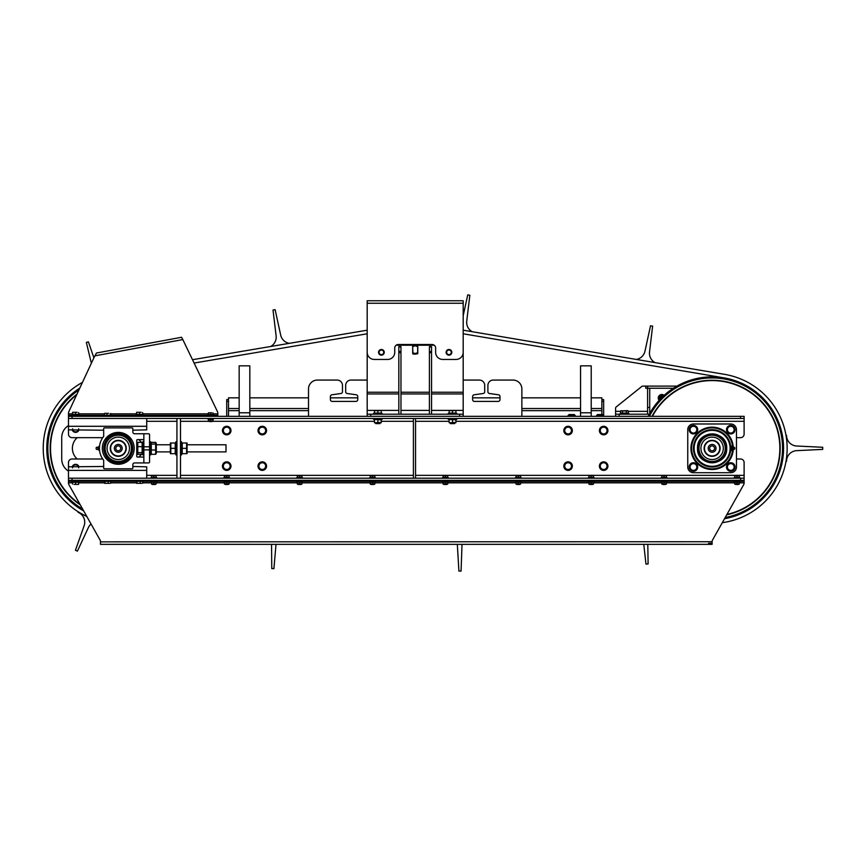 <?xml version="1.0" encoding="UTF-8"?>
<svg xmlns="http://www.w3.org/2000/svg" width="866" height="866" viewBox="0 0 866 866"><rect width="100%" height="100%" fill="white"/><g stroke="black" fill="none" stroke-linecap="round" stroke-linejoin="round"><path stroke-width="1.3" d="M101.43 352.094L181.568 337.275L96.429 353.025L93.896 357.82L88.408 341.853L86.362 342.449L91.352 363.276L82.454 382.404A75.028 75.028 0 0 0 86.795 516.45M712.112 541.856L712.112 544.346L100.488 544.346L100.488 541.856L712.112 541.726A3.551 3.551 0 0 1 712.566 539.983L722.298 522.674A75.028 75.028 0 0 0 724.615 374.361L463.191 330.184M786.014 461.307A75.028 75.028 0 0 0 786.014 435.371L786.545 435.371A10.663 10.663 0 0 0 796.698 446.022L822.7 447.267L822.7 449.4L796.698 450.645A10.663 10.663 0 0 0 786.545 461.307L786.014 461.307M194.092 363.038L367.184 333.789M79.802 388.098A71.477 71.477 0 0 0 83.656 510.875A71.477 71.477 0 0 1 46.786 448.339M724.517 518.723A71.477 71.477 0 0 0 724.019 377.857A71.477 71.477 0 0 0 648.201 416.33L615.596 416.33L615.596 414.197L649.316 414.197L647.595 414.197L647.595 407.442L649.727 407.442L649.727 388.239L647.595 388.239L647.595 407.442M463.191 352.332A7.112 7.112 0 0 1 456.079 359.444L442.743 359.444A7.112 7.112 0 0 1 435.63 352.332L435.63 348.056A3.551 3.551 0 0 0 432.08 344.506L398.295 344.506A3.551 3.551 0 0 0 394.744 348.056L394.744 352.332A7.112 7.112 0 0 1 387.632 359.444L374.296 359.444A7.112 7.112 0 0 1 367.184 352.332L367.184 300.762L463.191 300.762L463.191 352.332L463.191 333.789L724.019 377.857M367.184 330.184L192.49 359.704M643.774 544.346L645.971 564.091L648.104 563.95L647.8 544.346M457.291 544.346A10.663 10.663 0 0 1 457.367 545.136L458.926 571.116L461.069 571.084L461.989 545.071A10.663 10.663 0 0 1 462.043 544.346M271.556 544.346L271.772 568.561L273.905 568.648L276.016 544.346M91.038 524.006A10.663 10.663 0 0 0 88.408 527.524L77.42 551.112L75.439 550.311L84.121 525.77A10.663 10.663 0 0 0 78.102 512.336L78.308 511.838M289.32 343.337A10.663 10.663 0 0 1 280.681 335.099L275.128 309.671L273.017 310.028L276.124 335.867A10.663 10.663 0 0 1 270.679 346.487M472.187 331.7A10.663 10.663 0 0 1 466.742 321.08L469.848 295.241L467.737 294.884L463.191 315.689L463.191 303.252L367.184 303.252M654.977 362.583A10.663 10.663 0 0 1 649.522 351.975L652.628 326.125L650.528 325.778L644.964 351.195A10.663 10.663 0 0 1 636.337 359.444M620.619 410.928L628.37 410.939M622.513 413.093L628.38 413.093L628.38 410.949L627.406 410.646L620.586 410.949L620.586 413.093L622.513 413.093L622.513 410.949M621.55 410.646L620.586 410.949M626.421 413.093L626.421 410.949M620.218 414.197L620.218 413.309L628.748 413.309L628.748 414.197M663.562 395.881A2.771 2.771 0 0 0 659.654 399.789M659.459 400.005L658.333 398.046L660.076 395.026L663.886 395.578M664.135 395.351A3.551 3.551 0 0 0 658.268 398.046A3.551 3.551 0 0 0 659.123 400.363M662.815 396.574A1.775 1.775 0 0 0 660.347 399.042M662.577 396.812A1.451 1.451 0 0 0 660.585 398.804M649.727 413.45L649.727 407.442M645.82 386.106L645.82 388.239L645.82 386.106L676.952 386.106M673.412 388.239L645.787 388.239L645.787 386.106L642.886 386.106A1.775 1.775 0 0 0 641.771 386.496L616.256 406.912A1.775 1.775 0 0 0 615.596 408.297L615.596 416.33M155.252 484.289L152.405 484.289M155.252 484.473L152.405 484.473M154.982 475.759L152.665 475.759L154.982 475.759M151.518 475.759L152.665 475.759L151.518 475.759M156.14 475.964L156.14 477.426L151.518 477.426L151.518 475.964M153.823 477.426L153.823 475.964M156.14 482.362L151.518 482.362L151.518 483.91L156.14 483.91L156.14 482.362M156.14 484.116L151.518 484.116M153.823 483.91L153.823 482.362M156.67 481.409L156.67 481.972L150.976 481.972L150.976 481.409M150.976 478.205L150.976 477.642L156.67 477.642L156.67 478.205M228.148 484.289L225.301 484.289M228.148 484.473L225.301 484.473M227.877 475.759L225.571 475.759L227.877 475.759M224.413 475.759L225.571 475.759L224.413 475.759M229.035 475.964L229.035 477.426L224.413 477.426L224.413 475.964M226.719 477.426L226.719 475.964M229.035 482.362L224.413 482.362L224.413 483.91L229.035 483.91L229.035 482.362M229.035 484.116L224.413 484.116M226.719 483.91L226.719 482.362M229.566 481.409L229.566 481.972L223.872 481.972L223.872 481.409M223.872 478.205L223.872 477.642L229.566 477.642L229.566 478.205M301.043 484.289L298.196 484.289M301.043 484.473L298.196 484.473M300.773 475.759L298.467 475.759L300.773 475.759M297.309 475.759L298.467 475.759L297.309 475.759M301.931 475.964L301.931 477.426L297.309 477.426L297.309 475.964M299.614 477.426L299.614 475.964M301.931 482.362L297.309 482.362L297.309 483.91L301.931 483.91L301.931 482.362M301.931 484.116L297.309 484.116M299.614 483.91L299.614 482.362M302.461 481.409L302.461 481.972L296.778 481.972L296.778 481.409M296.778 478.205L296.778 477.642L302.461 477.642L302.461 478.205M373.939 484.289L371.092 484.289M373.939 484.473L371.092 484.473M373.668 475.759L371.362 475.759L373.668 475.759M370.204 475.759L371.362 475.759L370.204 475.759M374.826 475.964L374.826 477.426L370.204 477.426L370.204 475.964M372.521 477.426L372.521 475.964M374.826 482.362L370.204 482.362L370.204 483.91L374.826 483.91L374.826 482.362M374.826 484.116L370.204 484.116M372.521 483.91L372.521 482.362M375.357 481.409L375.357 481.972L369.674 481.972L369.674 481.409M369.674 478.205L369.674 477.642L375.357 477.642L375.357 478.205M446.834 484.289L443.987 484.289M446.834 484.473L443.987 484.473M446.564 475.759L444.258 475.759L446.564 475.759M443.1 475.759L444.258 475.759L443.1 475.759M447.722 475.964L447.722 477.426L443.1 477.426L443.1 475.964M445.416 477.426L445.416 475.964M447.722 482.362L443.1 482.362L443.1 483.91L447.722 483.91L447.722 482.362M447.722 484.116L443.1 484.116M445.416 483.91L445.416 482.362M448.252 481.409L448.252 481.972L442.569 481.972L442.569 481.409M442.569 478.205L442.569 477.642L448.252 477.642L448.252 478.205M519.73 484.289L516.883 484.289M519.73 484.473L516.883 484.473M519.47 475.759L517.154 475.759L519.47 475.759M515.995 475.759L517.154 475.759L515.995 475.759M520.618 475.964L520.618 477.426L515.995 477.426L515.995 475.964M518.312 477.426L518.312 475.964M520.618 482.362L515.995 482.362L515.995 483.91L520.618 483.91L520.618 482.362M520.618 484.116L515.995 484.116M518.312 483.91L518.312 482.362M521.159 481.409L521.159 481.972L515.465 481.972L515.465 481.409M515.465 478.205L515.465 477.642L521.159 477.642L521.159 478.205M592.625 484.289L589.789 484.289M592.625 484.473L589.789 484.473M592.366 475.759L590.049 475.759L592.366 475.759M588.891 475.759L590.049 475.759L588.891 475.759M593.524 475.964L593.524 477.426L588.891 477.426L588.891 475.964M591.207 477.426L591.207 475.964M593.524 482.362L588.891 482.362L588.891 483.91L593.524 483.91L593.524 482.362M593.524 484.116L588.891 484.116M591.207 483.91L591.207 482.362M594.054 481.409L594.054 481.972L588.36 481.972L588.36 481.409M588.36 478.205L588.36 477.642L594.054 477.642L594.054 478.205M665.532 484.289L662.685 484.289M665.532 484.473L662.685 484.473M665.261 475.759L662.945 475.759L665.261 475.759M661.797 475.759L662.945 475.759L661.797 475.759M666.419 475.964L666.419 477.426L661.797 477.426L661.797 475.964M664.103 477.426L664.103 475.964M666.419 482.362L661.797 482.362L661.797 483.91L666.419 483.91L666.419 482.362M666.419 484.116L661.797 484.116M664.103 483.91L664.103 482.362M666.95 481.409L666.95 481.972L661.256 481.972L661.256 481.409M661.256 478.205L661.256 477.642L666.95 477.642L666.95 478.205M738.427 484.289L735.58 484.289M738.427 484.473L735.58 484.473M738.157 475.759L735.851 475.759L738.157 475.759M734.693 475.759L735.851 475.759L734.693 475.759M739.315 475.964L739.315 477.426L734.693 477.426L734.693 475.964M736.998 477.426L736.998 475.964M739.315 482.362L734.693 482.362L734.693 483.91L739.315 483.91L739.315 482.362M739.315 484.116L734.693 484.116M736.998 483.91L736.998 482.362M712.112 544.346L708.55 544.346M708.55 543.285L712.112 543.285M739.845 481.409L739.845 481.972L734.152 481.972L734.152 481.409M734.152 478.205L734.152 477.642L739.845 477.642L739.845 478.205M446.964 353.48A2.317 2.317 0 0 0 450.97 353.48A2.317 2.317 0 0 0 448.967 350.016A2.317 2.317 0 0 0 446.964 353.48L446.304 352.332L447.635 350.016L450.298 350.016L451.641 352.332L450.298 354.638L447.635 354.638L446.964 353.48M446.12 352.332A2.847 2.847 0 0 0 448.967 355.168A2.847 2.847 0 0 0 451.814 352.332A2.847 2.847 0 0 0 448.967 349.485A2.847 2.847 0 0 0 446.12 352.332M379.405 353.48A2.317 2.317 0 0 0 383.411 353.48A2.317 2.317 0 0 0 381.408 350.016A2.317 2.317 0 0 0 379.405 353.48L378.734 352.332L380.077 350.016L382.74 350.016L384.071 352.332L382.74 354.638L380.077 354.638L379.405 353.48M378.561 352.332A2.847 2.847 0 0 0 381.408 355.168A2.847 2.847 0 0 0 384.255 352.332A2.847 2.847 0 0 0 381.408 349.485A2.847 2.847 0 0 0 378.561 352.332M212.138 421.352L209.301 421.352M212.138 421.536L209.301 421.536M211.878 412.811L209.561 412.811L211.878 412.811M208.414 412.811L209.561 412.811L208.414 412.811M213.036 413.017L213.036 414.489L208.414 414.489L208.414 413.017M210.719 414.489L210.719 413.017M208.414 420.963L213.036 420.963L213.036 419.415L208.414 419.415L208.414 420.963M213.036 421.168L208.414 421.168M210.719 419.415L210.719 420.963M207.872 415.269L207.872 414.695L213.566 414.695L213.566 415.269M213.566 418.473L213.566 419.036L207.872 419.036L207.872 418.473M77.106 412.281L74.086 412.281L77.106 412.281M72.571 412.281L74.086 412.281L72.571 412.281M78.611 412.552L78.611 414.338L72.571 414.338L72.571 412.552M75.591 414.338L75.591 412.552M74.086 484.397L77.106 484.397L74.086 484.397M78.611 484.397L77.106 484.397L78.611 484.397M72.571 484.126L72.571 482.33L78.611 482.33L78.611 484.126M75.591 482.33L75.591 484.126M141.115 412.281L138.095 412.281L141.115 412.281M136.579 412.281L138.095 412.281L136.579 412.281M142.619 412.552L142.619 414.338L136.579 414.338L136.579 412.552M139.599 414.338L139.599 412.552M217.831 416.33L217.831 415.269L72.04 415.269L72.04 414.554L79.152 414.554L79.152 415.269M136.049 415.269L136.049 414.554L143.161 414.554L143.161 415.269M79.152 481.409L79.152 482.124L72.04 482.124L72.04 481.409L744.111 481.409L744.111 462.563A3.551 3.551 0 0 0 740.56 459.002L736.468 459.002M213.036 413.84L217.831 413.84L217.831 413.234L217.831 415.269M217.831 413.234A3.551 3.551 0 0 0 217.485 411.696L182.813 339.569L94.805 355.861L68.815 411.707A3.551 3.551 0 0 0 68.479 413.212L68.479 415.269L72.04 415.269L72.04 416.33L744.111 416.33L744.111 418.473L68.479 418.473L68.479 426.288L146.711 426.288L146.711 429.85L132.844 430.207M182.813 339.569L181.568 337.275M68.479 415.269L68.479 416.33L72.04 416.33L72.04 418.473M103.682 466.471L68.479 466.828L68.479 482.968A3.551 3.551 0 0 0 68.934 484.711L100.034 539.983A3.551 3.551 0 0 1 100.488 541.726L100.488 541.856M712.112 541.726A3.551 3.551 0 0 1 712.566 539.983L743.656 484.711A3.551 3.551 0 0 0 744.111 482.968L744.111 481.409M68.479 480.338L72.04 480.338L72.04 481.409L68.479 481.409M379.979 422.911L379.979 423.593L375.714 423.593L375.714 422.911M379.979 423.593L375.714 423.593M379.535 410.646L376.158 410.646L379.535 410.646M374.469 410.646L376.158 410.646L374.469 410.646M381.224 410.949L381.224 413.093L374.469 413.093L374.469 410.949M377.847 413.093L377.847 410.949M375.714 422.705L381.224 422.424L381.224 419.848L375.714 419.566M381.224 422.727L374.469 422.727M381.224 422.424L379.979 422.705M374.469 422.424L374.469 419.848M377.847 422.424L377.847 419.848M381.224 419.848L379.979 419.566M382.112 418.473L382.112 419.361L373.582 419.361L373.582 418.473M373.582 414.197L373.582 413.309L382.112 413.309L382.112 414.197M454.661 422.911L454.661 423.593L450.396 423.593L450.396 422.911M454.661 423.593L450.396 423.593M454.217 410.646L450.84 410.646L454.217 410.646M449.151 410.646L450.84 410.646L449.151 410.646M455.906 410.949L455.906 413.093L449.151 413.093L449.151 410.949M452.528 413.093L452.528 410.949M450.396 422.705L455.906 422.424L455.906 419.848L450.396 419.566M455.906 422.727L449.151 422.727M455.906 422.424L454.661 422.705M449.151 422.424L449.151 419.848M452.528 422.424L452.528 419.848M455.906 419.848L454.661 419.566M456.793 418.473L456.793 419.361L448.252 419.361L448.252 418.473M448.252 414.197L448.252 413.309L456.793 413.309L456.793 414.197M417.769 346.043A4.449 4.449 0 0 0 412.703 345.978L412.703 352.44A3.735 3.735 0 0 0 417.672 352.44L417.672 346.876A3.735 3.735 0 0 0 412.703 346.876L412.703 346.378M412.703 352.938L412.703 353.339A4.449 4.449 0 0 0 417.769 353.285M400.969 414.197L400.969 346.638L398.825 346.638L400.969 347.158M398.825 414.197L398.825 347.158M431.549 414.197L431.549 346.638L429.406 346.638L431.549 347.158M429.406 414.197L429.406 347.158M463.191 416.33L463.191 348.771L463.191 380.066L479.374 380.066L463.191 380.066M367.184 380.066L351.001 380.066L367.184 380.066L367.184 348.771L367.184 416.33M396.163 345.22L411.902 345.22A0.714 0.714 0 0 1 412.606 345.924L412.963 354.107L417.769 353.75L417.769 345.924A0.714 0.714 0 0 1 418.473 345.22L434.212 345.22M367.184 414.197L463.191 414.197M600.723 467.802A3.377 3.377 0 0 0 606.579 467.802A3.377 3.377 0 0 0 603.656 462.736A3.377 3.377 0 0 0 600.723 467.802L599.748 466.114L601.708 462.736L605.605 462.736L607.553 466.114L605.605 469.491L601.708 469.491L600.723 467.802M259.356 467.802A3.377 3.377 0 0 0 265.202 467.802A3.377 3.377 0 0 0 262.279 462.736A3.377 3.377 0 0 0 259.356 467.802L258.382 466.114L260.33 462.736L264.227 462.736L266.187 466.114L264.227 469.491L260.33 469.491L259.356 467.802M258.014 466.114A4.265 4.265 0 0 0 262.279 470.39A4.265 4.265 0 0 0 266.544 466.114A4.265 4.265 0 0 0 262.279 461.849A4.265 4.265 0 0 0 258.014 466.114M599.391 466.114A4.265 4.265 0 0 0 603.656 470.39A4.265 4.265 0 0 0 607.921 466.114A4.265 4.265 0 0 0 603.656 461.849A4.265 4.265 0 0 0 599.391 466.114M600.723 432.242A3.377 3.377 0 0 0 606.579 432.242A3.377 3.377 0 0 0 603.656 427.176A3.377 3.377 0 0 0 600.723 432.242L599.748 430.554L601.708 427.176L605.605 427.176L607.553 430.554L605.605 433.931L601.708 433.931L600.723 432.242M259.356 432.242A3.377 3.377 0 0 0 265.202 432.242A3.377 3.377 0 0 0 262.279 427.176A3.377 3.377 0 0 0 259.356 432.242L258.382 430.554L260.33 427.176L264.227 427.176L266.187 430.554L264.227 433.931L260.33 433.931L259.356 432.242M258.014 430.554A4.265 4.265 0 0 0 262.279 434.829A4.265 4.265 0 0 0 266.544 430.554A4.265 4.265 0 0 0 262.279 426.288A4.265 4.265 0 0 0 258.014 430.554M599.391 430.554A4.265 4.265 0 0 0 603.656 434.829A4.265 4.265 0 0 0 607.921 430.554A4.265 4.265 0 0 0 603.656 426.288A4.265 4.265 0 0 0 599.391 430.554M565.173 467.802A3.377 3.377 0 0 0 571.019 467.802A3.377 3.377 0 0 0 568.096 462.736A3.377 3.377 0 0 0 565.173 467.802L564.188 466.114L566.148 462.736L570.045 462.736L571.993 466.114L570.045 469.491L566.148 469.491L565.173 467.802M223.796 467.802A3.377 3.377 0 0 0 229.652 467.802A3.377 3.377 0 0 0 226.719 462.736A3.377 3.377 0 0 0 223.796 467.802L222.822 466.114L224.77 462.736L228.667 462.736L230.627 466.114L228.667 469.491L224.77 469.491L223.796 467.802M222.454 466.114A4.265 4.265 0 0 0 226.719 470.39A4.265 4.265 0 0 0 230.984 466.114A4.265 4.265 0 0 0 226.719 461.849A4.265 4.265 0 0 0 222.454 466.114M563.831 466.114A4.265 4.265 0 0 0 568.096 470.39A4.265 4.265 0 0 0 572.361 466.114A4.265 4.265 0 0 0 568.096 461.849A4.265 4.265 0 0 0 563.831 466.114M565.173 432.242A3.377 3.377 0 0 0 571.019 432.242A3.377 3.377 0 0 0 568.096 427.176A3.377 3.377 0 0 0 565.173 432.242L564.188 430.554L566.148 427.176L570.045 427.176L571.993 430.554L570.045 433.931L566.148 433.931L565.173 432.242M223.796 432.242A3.377 3.377 0 0 0 229.652 432.242A3.377 3.377 0 0 0 226.719 427.176A3.377 3.377 0 0 0 223.796 432.242L222.822 430.554L224.77 427.176L228.667 427.176L230.627 430.554L228.667 433.931L224.77 433.931L223.796 432.242M222.454 430.554A4.265 4.265 0 0 0 226.719 434.829A4.265 4.265 0 0 0 230.984 430.554A4.265 4.265 0 0 0 226.719 426.288A4.265 4.265 0 0 0 222.454 430.554M563.831 430.554A4.265 4.265 0 0 0 568.096 434.829A4.265 4.265 0 0 0 572.361 430.554A4.265 4.265 0 0 0 568.096 426.288A4.265 4.265 0 0 0 563.831 430.554M186.591 453.676L186.591 443.002L182.217 443.002L182.217 453.676L186.591 453.676M187.067 443.002L187.067 453.676M182.217 448.339L186.591 448.339M170.84 443.002L170.84 453.676L175.213 453.676L175.213 443.002L170.84 443.002M170.364 453.676L170.364 443.002M175.213 448.339L170.84 448.339M180.496 441.757L181.557 441.757L181.557 454.921L180.496 454.921M176.935 454.921L175.874 454.921L175.874 441.757L176.935 441.757M78.99 466.828A3.551 3.551 0 0 0 72.203 466.828M78.416 466.828A3.02 3.02 0 0 0 72.766 466.828M72.571 467.9L72.571 466.146L75.591 464.403L78.611 466.146L78.611 467.9M72.203 429.85A3.551 3.551 0 0 0 78.99 429.85M72.766 429.85A3.02 3.02 0 0 0 78.416 429.85M78.611 428.778L78.611 430.521L75.591 432.275L72.571 430.521L72.571 428.778M68.479 425.563A14.224 14.224 0 0 0 61.724 437.666L61.724 459.002A14.224 14.224 0 0 0 68.479 471.115M77.204 437.666A14.224 14.224 0 0 0 77.204 459.002M108.64 413.342L105.663 413.342L108.64 413.342M104.624 413.342L105.663 413.342L104.321 413.612L104.321 415.269M107.005 415.269L107.005 413.612M110.285 415.269L110.285 413.612M110.87 413.612L110.87 415.269M104.624 483.325L106.55 483.325L104.624 483.325M109.527 483.325L106.55 483.325L109.527 483.325M104.321 481.409L104.321 483.055M110.87 481.409L110.577 483.325M108.185 481.409L108.185 483.055M104.916 481.409L104.916 483.055M136.622 483.325L138.56 483.325L136.622 483.325M141.537 483.325L138.56 483.325L141.537 483.325M136.33 481.409L136.33 483.055M142.879 481.409L142.576 483.325M140.195 481.409L140.195 483.055M136.915 481.409L136.915 483.055M98.811 447.094L98.811 449.584M97.804 449.292A1.158 1.158 0 0 1 96.148 448.924L96.148 447.754A1.158 1.158 0 0 1 97.804 447.386L97.804 449.292L98.464 447.451M99.525 446.38L98.811 446.38L98.811 450.298L99.525 450.298M99.417 448.339L98.811 448.339M187.251 444.778L226.004 444.778L226.004 451.89L187.251 451.89M155.653 442.364L156.313 443.327L156.313 453.351L155.653 454.314L155.653 442.364L151.29 442.364L150.619 443.327M151.29 442.364L151.29 454.314L150.619 453.351M155.653 444.052L151.29 444.052M155.653 450.028L151.29 450.028M155.653 454.314L151.29 454.314M137.77 452.626L137.77 454.314L137.109 453.351L137.109 443.327L137.77 442.364L137.77 452.626L142.132 452.626L142.132 442.364L142.793 443.327M137.77 442.364L142.132 442.364M137.77 446.65L142.132 446.65M137.77 454.314L142.132 454.314L142.793 453.351M142.132 454.314L142.132 452.626M149.558 441.757L150.619 441.757L150.619 454.921L149.558 454.921M143.864 454.921L142.793 454.921L142.793 441.757L143.864 441.757L143.864 454.715M68.479 470.39L146.711 470.39L146.711 478.205M132.844 466.471L146.711 466.828L146.711 470.39M146.711 418.473L146.711 426.288M103.682 430.207L68.479 429.85L68.479 426.288M118.263 435.197A13.142 13.142 0 0 0 105.132 448.339A13.142 13.142 0 0 0 118.263 461.481A13.142 13.142 0 0 0 131.405 448.339A13.142 13.142 0 0 0 118.263 435.197M117.917 459.532L118.263 459.543A11.204 11.204 0 0 0 129.467 448.339A11.204 11.204 0 0 0 118.263 437.135A11.204 11.204 0 0 0 107.059 448.339A11.204 11.204 0 0 0 118.263 459.543L118.631 459.532M118.263 432.405A15.934 15.934 0 0 0 102.329 448.339A15.934 15.934 0 0 0 118.263 464.273A15.934 15.934 0 0 0 134.198 448.339A15.934 15.934 0 0 0 118.263 432.405M118.263 462.931C99.428 463.84 99.428 432.838 118.263 433.736C137.099 432.838 137.099 463.84 118.263 462.931M148.92 433.758L149.558 434.472L149.558 462.206L148.92 462.909L143.864 462.909L143.864 433.758L148.92 433.758A0.714 0.714 0 0 0 148.844 433.758L134.62 433.758A1.775 1.775 0 0 1 132.844 431.982L132.844 428.605A0.714 0.714 0 0 0 132.13 427.891L104.396 427.891A0.714 0.714 0 0 0 103.682 428.605L103.682 436.139A0.714 0.714 0 0 1 103.53 436.583A18.846 18.846 0 0 0 103.53 460.084A0.714 0.714 0 0 1 103.682 460.528L103.682 468.073A0.714 0.714 0 0 0 104.396 468.787L132.13 468.787A0.714 0.714 0 0 0 132.844 468.073L132.844 464.696A1.775 1.775 0 0 1 134.62 462.92L148.844 462.92A0.714 0.714 0 0 0 148.92 462.909M137.467 439.625L143.15 439.625A0.714 0.714 0 0 1 143.864 440.339L143.864 456.339A0.714 0.714 0 0 1 143.15 457.053L137.467 457.053A0.714 0.714 0 0 1 136.752 456.339L136.752 440.339A0.714 0.714 0 0 1 137.467 439.625M79.239 389.299A70.763 70.763 0 0 0 82.984 509.684M78.947 389.927A70.406 70.406 0 0 0 82.638 509.067M76.966 394.192A68.1 68.1 0 0 0 80.267 504.846M79.878 504.153A67.743 67.743 0 0 1 76.641 394.896M118.263 452.247A3.908 3.908 0 0 0 122.182 448.339A3.908 3.908 0 0 0 118.263 444.431A3.908 3.908 0 0 0 114.355 448.339A3.908 3.908 0 0 0 118.263 452.247M118.263 445.882A2.457 2.457 0 0 1 120.72 448.339A2.457 2.457 0 0 1 118.263 450.796A2.457 2.457 0 0 1 115.806 448.339A2.457 2.457 0 0 1 118.263 445.882M118.263 440.339A8 8 0 0 0 110.263 448.339A8 8 0 0 0 118.263 456.339A8 8 0 0 0 126.263 448.339A8 8 0 0 0 118.263 440.339M118.263 440.697A7.642 7.642 0 0 0 110.621 448.339A7.642 7.642 0 0 0 118.263 455.981A7.642 7.642 0 0 0 125.906 448.339A7.642 7.642 0 0 0 118.263 440.697M734.855 448.133L734.779 448.859L734.855 448.133M732.614 449.227L732.03 450.558L731.175 450.558L730.763 449.205M730.731 449.108L731.586 449.108L731.683 446.888L730.828 446.888L731.38 446.109L732.235 446.109L732.647 447.451M731.683 446.888L732.235 446.109M732.03 450.558L731.586 449.108M695.127 469.935A3.377 3.377 0 0 0 695.127 464.079A3.377 3.377 0 0 0 690.061 467.001A3.377 3.377 0 0 0 695.127 469.935L693.439 470.909L690.061 468.961L690.061 465.053L693.439 463.104L696.816 465.053L696.816 468.961L695.127 469.935M693.439 462.736A4.265 4.265 0 0 0 689.174 467.001A4.265 4.265 0 0 0 693.439 471.277A4.265 4.265 0 0 0 697.704 467.001A4.265 4.265 0 0 0 693.439 462.736M732.463 469.935A3.377 3.377 0 0 0 732.463 464.079A3.377 3.377 0 0 0 727.397 467.001A3.377 3.377 0 0 0 732.463 469.935L730.774 470.909L727.397 468.961L727.397 465.053L730.774 463.104L734.152 465.053L734.152 468.961L732.463 469.935M730.774 462.736A4.265 4.265 0 0 0 726.509 467.001A4.265 4.265 0 0 0 730.774 471.277A4.265 4.265 0 0 0 735.05 467.001A4.265 4.265 0 0 0 730.774 462.736M695.127 432.599A3.377 3.377 0 0 0 695.127 426.743A3.377 3.377 0 0 0 690.061 429.666A3.377 3.377 0 0 0 695.127 432.599L693.439 433.574L690.061 431.614L690.061 427.717L693.439 425.769L696.816 427.717L696.816 431.614L695.127 432.599M693.439 425.401A4.265 4.265 0 0 0 689.174 429.666A4.265 4.265 0 0 0 693.439 433.931A4.265 4.265 0 0 0 697.704 429.666A4.265 4.265 0 0 0 693.439 425.401M732.463 432.599A3.377 3.377 0 0 0 732.463 426.743A3.377 3.377 0 0 0 727.397 429.666A3.377 3.377 0 0 0 732.463 432.599L730.774 433.574L727.397 431.614L727.397 427.717L730.774 425.769L734.152 427.717L734.152 431.614L732.463 432.599M730.774 425.401A4.265 4.265 0 0 0 726.509 429.666A4.265 4.265 0 0 0 730.774 433.931A4.265 4.265 0 0 0 735.05 429.666A4.265 4.265 0 0 0 730.774 425.401M712.112 435.197A13.142 13.142 0 0 1 725.243 448.339A13.142 13.142 0 0 0 712.112 435.197A13.142 13.142 0 0 0 698.97 448.339A13.142 13.142 0 0 0 712.112 461.481A13.142 13.142 0 0 0 725.243 448.339A13.142 13.142 0 0 1 712.112 461.481M723.305 448.556L723.316 448.339A11.204 11.204 0 0 0 712.112 437.135A11.204 11.204 0 0 0 700.908 448.339A11.204 11.204 0 0 0 712.112 459.543A11.204 11.204 0 0 0 723.316 448.339L723.305 448.101M730.774 472.695A5.694 5.694 0 0 0 736.468 467.001L736.468 429.666A5.694 5.694 0 0 0 730.774 423.983L693.439 423.983A5.694 5.694 0 0 0 687.756 429.666L687.756 467.001A5.694 5.694 0 0 0 693.439 472.695L730.774 472.695M726.704 448.339C727.613 467.175 696.61 467.175 697.509 448.339C696.61 429.504 727.613 429.504 726.704 448.339M724.972 517.922A70.763 70.763 0 0 0 728.566 379.514A70.763 70.763 0 0 0 648.991 416.33M725.199 517.522A70.406 70.406 0 0 0 728.566 379.882A70.406 70.406 0 0 0 649.392 416.33M726.704 514.848A68.1 68.1 0 0 0 723.911 381.267A68.1 68.1 0 0 0 652.001 416.33M652.401 416.33A67.743 67.743 0 0 1 779.183 438.824A67.743 67.743 0 0 1 726.931 514.436M712.112 452.247A3.908 3.908 0 0 0 716.02 448.339A3.908 3.908 0 0 0 712.112 444.431A3.908 3.908 0 0 0 708.193 448.339A3.908 3.908 0 0 0 712.112 452.247M712.112 445.882A2.457 2.457 0 0 1 714.569 448.339A2.457 2.457 0 0 1 712.112 450.796A2.457 2.457 0 0 1 709.655 448.339A2.457 2.457 0 0 1 712.112 445.882M712.112 440.339A8 8 0 0 0 704.112 448.339A8 8 0 0 0 712.112 456.339A8 8 0 0 0 720.111 448.339A8 8 0 0 0 712.112 440.339M712.112 440.697A7.642 7.642 0 0 0 704.469 448.339A7.642 7.642 0 0 0 712.112 455.981A7.642 7.642 0 0 0 719.754 448.339A7.642 7.642 0 0 0 712.112 440.697M568.096 416.33L568.984 414.554L574.32 414.554L575.208 416.33M568.096 415.442L575.208 415.442M596.544 416.33L597.432 414.554L602.768 414.554L603.656 416.33M596.544 415.442L603.656 415.442L603.656 399.616L601.87 399.616M415.539 478.205L415.539 418.473M413.407 418.473L413.407 478.205M176.935 418.473L176.935 478.205L180.496 478.205L180.496 418.473L176.935 418.473M68.479 466.828L68.479 462.563A3.551 3.551 0 0 1 72.04 459.002L102.729 459.002M744.111 418.473L744.111 434.115A3.551 3.551 0 0 1 740.56 437.666L736.468 437.666M68.479 429.85L68.479 434.115A3.551 3.551 0 0 0 72.04 437.666L102.729 437.666M138.647 457.053A10.663 10.663 0 0 0 141.331 454.314M141.331 442.364A10.663 10.663 0 0 0 138.647 439.625M68.479 416.33L68.479 418.473M68.479 478.205L744.111 478.205M72.04 478.205L72.04 480.338L740.56 480.338L740.56 481.409M744.111 480.338L740.56 480.338L740.56 478.205M591.207 408.514L601.87 408.514L601.87 414.554M601.87 401.402L603.656 401.402M239.168 412.779L239.168 365.842L249.83 365.842L249.83 412.779L239.168 412.779L239.168 416.33M249.83 416.33L249.83 412.779M580.545 412.779L580.545 365.842L591.207 365.842L591.207 412.779L580.545 412.779L580.545 416.33M591.207 416.33L591.207 412.779M317.4 380.066L337.134 380.066L317.4 380.066A8.887 8.887 0 0 0 308.512 388.953L308.512 397.84L249.83 397.84M340.933 393.51L331.905 394.788L340.933 393.51A1.775 1.775 0 0 0 342.471 391.757L342.471 385.402A5.337 5.337 0 0 0 337.134 380.066M357.755 396.541A1.775 1.775 0 0 0 356.229 394.788A1.775 1.775 0 0 1 357.755 396.541L357.755 399.616A1.775 1.775 0 0 1 355.98 401.402L332.154 401.402A1.775 1.775 0 0 1 330.379 399.616L330.379 396.541A1.775 1.775 0 0 1 331.905 394.788M351.001 380.066A5.337 5.337 0 0 0 345.664 385.402L345.664 391.757A1.775 1.775 0 0 0 347.201 393.51L356.229 394.788M308.512 416.33L308.512 388.953M342.471 391.757L342.471 385.402M345.664 385.402L345.664 391.757M493.241 380.066L512.975 380.066L493.241 380.066A5.337 5.337 0 0 0 487.904 385.402L487.904 391.757A1.775 1.775 0 0 0 489.442 393.51L498.47 394.788A1.775 1.775 0 0 1 499.996 396.541L499.996 399.616A1.775 1.775 0 0 1 498.221 401.402L474.395 401.402A1.775 1.775 0 0 1 472.62 399.616L472.62 396.541A1.775 1.775 0 0 1 474.146 394.788L483.174 393.51A1.775 1.775 0 0 0 484.711 391.757L484.711 385.402A5.337 5.337 0 0 0 479.374 380.066M580.545 397.84L521.862 397.84L521.862 388.953A8.887 8.887 0 0 0 512.975 380.066M521.862 388.953L521.862 416.33M474.146 394.788L483.174 393.51M499.996 396.541A1.775 1.775 0 0 0 498.47 394.788M487.904 385.402L487.904 391.757M484.711 391.757L484.711 385.402M228.505 399.616L226.719 399.616L226.719 416.33M228.505 416.33L228.505 408.514L239.168 408.514M228.505 401.402L226.719 401.402M239.168 410.646L228.505 410.646L228.505 397.84L239.168 397.84M249.83 410.646L308.512 410.646M521.862 410.646L580.545 410.646M591.207 410.646L601.87 410.646L601.87 397.84L591.207 397.84M249.83 408.514L308.512 408.514M521.862 408.514L580.545 408.514M499.996 397.84L472.62 397.84M357.755 397.84L330.379 397.84M647.595 388.239L647.595 386.106M619.147 416.33L619.147 414.197M615.596 411.35L620.586 411.35M628.38 411.35L647.595 411.35M649.727 411.35L650.951 411.35M214.281 415.269L214.281 416.33M68.479 413.84L72.571 413.84M78.611 413.84L104.321 413.84M110.87 413.84L136.579 413.84M142.619 413.84L208.414 413.84M744.111 482.827L739.315 482.827M734.693 482.827L666.419 482.827M661.797 482.827L593.524 482.827M588.891 482.827L520.618 482.827M515.995 482.827L447.722 482.827M443.1 482.827L374.826 482.827M370.204 482.827L301.931 482.827M297.309 482.827L229.035 482.827M224.413 482.827L156.14 482.827M151.518 482.827L142.879 482.827M136.33 482.827L110.87 482.827M104.321 482.827L78.611 482.827M72.571 482.827L68.479 482.827M400.969 351.455L398.825 351.455M398.825 352.711L400.969 352.711M431.549 351.455L429.406 351.455M429.406 352.711L431.549 352.711M367.184 410.387L398.825 410.387M400.969 410.387L429.406 410.387M431.549 410.387L463.191 410.387M367.184 392.244L398.825 392.244M400.969 392.244L429.406 392.244M431.549 392.244L463.191 392.244M367.184 393.943L398.825 393.943M400.969 393.943L429.406 393.943M431.549 393.943L463.191 393.943M459.64 414.197L459.64 416.33M370.735 416.33L370.735 414.197M103.801 448.339A14.462 14.462 0 0 0 118.263 462.801A14.462 14.462 0 0 0 132.725 448.339A14.462 14.462 0 0 0 118.263 433.877A14.462 14.462 0 0 0 103.801 448.339M149.558 449.887L143.864 449.887M149.558 446.791L143.864 446.791M732.56 449.173L732.355 447.495M732.387 447.538L732.355 449.259M732.3 449.302L733.069 449.27L733.069 447.397L733.004 449.173M732.885 448.664L734.574 448.534M712.112 462.801A14.462 14.462 0 0 0 726.574 448.339A14.462 14.462 0 0 0 712.112 433.877A14.462 14.462 0 0 0 697.65 448.339A14.462 14.462 0 0 0 712.112 462.801M733.253 447.289A21.174 21.174 0 0 0 711.592 427.176A21.174 21.174 0 0 0 690.938 448.339A21.174 21.174 0 0 0 712.112 469.513A21.174 21.174 0 0 0 733.253 449.378M732.539 449.855A20.481 20.481 0 0 1 712.112 468.82A20.481 20.481 0 0 1 691.631 448.339A20.481 20.481 0 0 1 711.516 427.858A20.481 20.481 0 0 1 732.56 447.159M693.439 448.339A18.673 18.673 0 0 1 712.112 429.666A18.673 18.673 0 0 1 730.774 448.339A18.673 18.673 0 0 1 712.112 467.012A18.673 18.673 0 0 1 693.439 448.339M712.112 466.319A17.98 17.98 0 0 0 730.092 448.339A17.98 17.98 0 0 0 712.112 430.359A17.98 17.98 0 0 0 694.131 448.339A17.98 17.98 0 0 0 712.112 466.319M744.111 421.309L455.906 421.309M449.151 421.309L415.539 421.309M413.407 421.309L381.224 421.309M374.469 421.309L212.787 421.309M208.652 421.309L180.496 421.309M176.935 421.309L146.711 421.309M740.56 416.33L740.56 418.473M146.711 475.358L176.935 475.358M180.496 475.358L413.407 475.358M415.539 475.358L744.111 475.358M170.18 444.778L156.313 444.778M170.18 451.89L156.313 451.89M734.779 447.819A1.158 1.158 0 0 0 733.069 447.397M733.069 449.27A1.158 1.158 0 0 0 734.779 448.859"/></g></svg>
